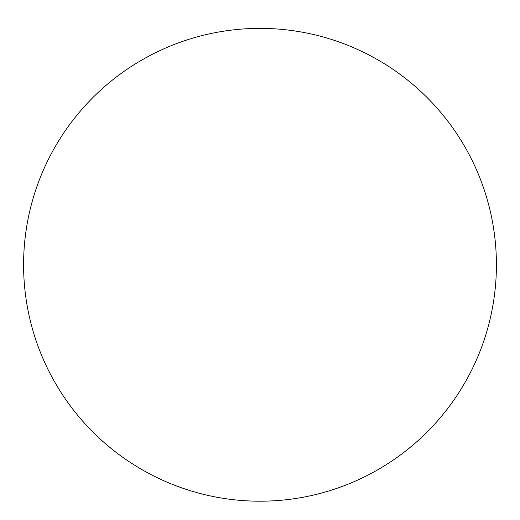 <?xml version="1.0" encoding="UTF-8"?>
<svg xmlns="http://www.w3.org/2000/svg" width="520" height="520" viewBox="0 0 520 520"><rect width="100%" height="100%" fill="white"/><g stroke="black" fill="none" stroke-linecap="round" stroke-linejoin="round"><path stroke-width="0.78" d="M260 28.379A236.405 236.405 0 0 1 464.737 382.993A236.405 236.405 0 0 1 55.263 382.993A236.405 236.405 0 0 1 260 28.379"/></g></svg>
